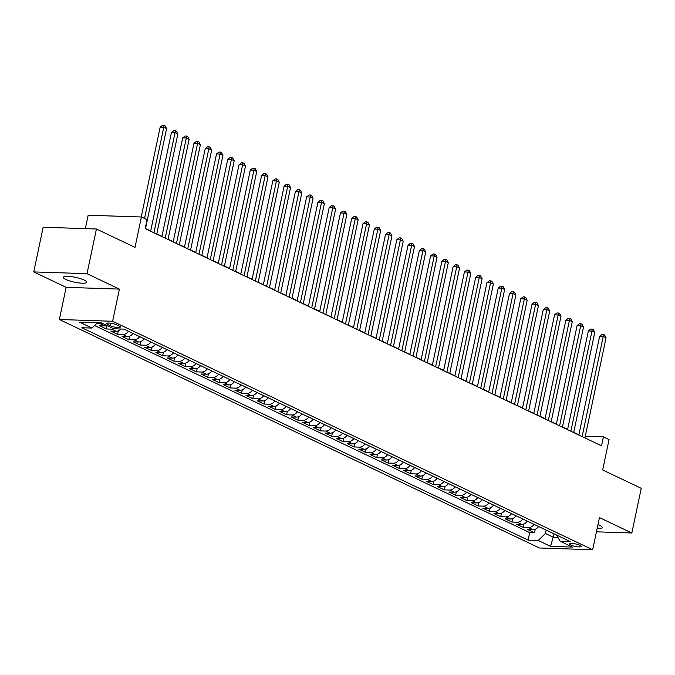 <?xml version="1.0" encoding="UTF-8"?>
<svg xmlns="http://www.w3.org/2000/svg" width="675" height="675" viewBox="0 0 675 675"><rect width="100%" height="100%" fill="white"/><g stroke="black" fill="none" stroke-linecap="round" stroke-linejoin="round"><path stroke-width="1.01" d="M597.13 528.55A11.947 2.464 -168.1 0 0 602.243 527.605A11.947 2.464 -168.1 0 0 599.771 525.454A11.947 2.464 -168.1 0 0 597.94 524.678M84.24 280.074A11.947 2.464 -168.1 0 0 71.457 276.657A11.947 2.464 -168.1 0 0 63.34 277.307A11.947 2.464 -168.1 0 0 65.812 279.467A11.947 2.464 -168.1 0 0 78.604 282.884A11.947 2.464 -168.1 0 0 86.712 282.234A11.947 2.464 -168.1 0 0 84.24 280.074M580.044 545.333A5.974 1.232 -168.1 0 0 573.657 543.628A5.974 1.232 -168.1 0 0 569.599 543.949A5.974 1.232 -168.1 0 0 570.839 545.029A5.974 1.232 -168.1 0 0 577.226 546.742A5.974 1.232 -168.1 0 0 581.285 546.413A5.974 1.232 -168.1 0 0 580.044 545.333M59.366 319.503L539.401 547.982L592.658 549.745L112.624 321.266L59.366 319.503L66.15 287.339L119.399 289.102L87.008 273.679L33.75 271.915L66.15 287.339M33.75 271.915L43.166 227.239L96.424 229.002L135.017 247.379L141.412 216.996L88.163 215.232L85.337 228.639M596.438 531.824L631.834 532.997L641.25 488.32L602.657 469.952L609.061 439.577L603.425 436.894L585.292 436.295M87.008 273.679L96.424 229.002M106.971 325.519A7.467 5.552 115.5 0 1 104.811 325.924L99.554 325.755L106.321 328.97L107.038 325.552M120.892 329.029A7.467 5.552 -64.5 0 1 116.075 331.29L110.827 331.113L117.585 334.336L118.319 330.851M132.958 333.433A7.467 5.552 -64.5 0 1 127.347 336.656L122.091 336.479L128.857 339.694L129.592 336.218M144.222 338.791A7.467 5.552 -64.5 0 1 138.611 342.014L133.363 341.845L140.122 345.06L140.856 341.575M155.495 344.157A7.467 5.552 -64.5 0 1 149.884 347.38L144.627 347.203L151.394 350.426L152.128 346.942M166.759 349.515A7.467 5.552 -64.5 0 1 161.156 352.747L155.9 352.569L162.658 355.784L163.392 352.308M178.031 354.881A7.467 5.552 -64.5 0 1 172.42 358.104L167.164 357.936L173.931 361.15L174.665 357.666M189.295 360.248A7.467 5.552 -64.5 0 1 183.693 363.471L178.436 363.293L185.195 366.517L185.929 363.032M200.568 365.605A7.467 5.552 -64.5 0 1 194.957 368.828L189.7 368.66L196.467 371.874L197.201 368.398M211.832 370.972A7.467 5.552 -64.5 0 1 206.229 374.195L200.973 374.026L207.731 377.241L208.465 373.756M223.104 376.338A7.467 5.552 -64.5 0 1 217.493 379.561L212.237 379.384L219.004 382.607L219.738 379.122M234.368 381.696A7.467 5.552 -64.5 0 1 228.766 384.919L223.509 384.75L230.268 387.965L231.002 384.48M245.641 387.062A7.467 5.552 -64.5 0 1 240.03 390.285L234.782 390.116L241.54 393.331L242.274 389.846M256.905 392.428A7.467 5.552 -64.5 0 1 251.302 395.651L246.046 395.474L252.804 398.697L253.538 395.212M268.177 397.786A7.467 5.552 -64.5 0 1 262.567 401.009L257.318 400.84L264.077 404.055L264.811 400.57M279.442 403.152A7.467 5.552 -64.5 0 1 273.839 406.375L268.582 406.198L275.341 409.421L276.075 405.937M290.714 408.518A7.467 5.552 -64.5 0 1 285.103 411.742L279.855 411.564L286.613 414.788L287.348 411.303M301.978 413.876A7.467 5.552 -64.5 0 1 296.376 417.099L291.119 416.931L297.877 420.145L298.612 416.661M313.251 419.243A7.467 5.552 -64.5 0 1 307.64 422.466L302.392 422.288L309.15 425.512L309.884 422.027M324.523 424.609A7.467 5.552 -64.5 0 1 318.912 427.832L313.656 427.655L320.414 430.878L321.148 427.393M335.787 429.967A7.467 5.552 -64.5 0 1 330.176 433.19L324.928 433.021L331.687 436.236L332.421 432.751M347.06 435.333A7.467 5.552 -64.5 0 1 341.449 438.556L336.192 438.379L342.959 441.602L343.693 438.117M358.324 440.699A7.467 5.552 -64.5 0 1 352.713 443.922L347.465 443.745L354.223 446.96L354.957 443.483M369.596 446.057A7.467 5.552 -64.5 0 1 363.985 449.28L358.729 449.111L365.496 452.326L366.23 448.841M380.86 451.423A7.467 5.552 -64.5 0 1 375.249 454.646L370.001 454.469L376.76 457.692L377.494 454.208M392.133 456.789A7.467 5.552 -64.5 0 1 386.522 460.013L381.265 459.835L388.032 463.05L388.766 459.574M403.397 462.147A7.467 5.552 -64.5 0 1 397.786 465.37L392.538 465.202L399.296 468.416L400.03 464.932M414.669 467.513A7.467 5.552 -64.5 0 1 409.058 470.737L403.802 470.559L410.569 473.782L411.303 470.298M425.933 472.88A7.467 5.552 -64.5 0 1 420.331 476.103L415.074 475.926L421.833 479.14L422.567 475.664M437.206 478.237A7.467 5.552 -64.5 0 1 431.595 481.461L426.338 481.292L433.105 484.507L433.839 481.022M448.47 483.604A7.467 5.552 -64.5 0 1 442.868 486.827L437.611 486.65L444.369 489.873L445.103 486.388M459.743 488.97A7.467 5.552 -64.5 0 1 454.132 492.193L448.875 492.016L455.642 495.231L456.376 491.754M471.007 494.328A7.467 5.552 -64.5 0 1 465.404 497.551L460.148 497.382L466.906 500.597L467.64 497.112M482.279 499.694A7.467 5.552 -64.5 0 1 476.668 502.917L471.412 502.74L478.178 505.963L478.913 502.478M493.543 505.06A7.467 5.552 -64.5 0 1 487.941 508.283L482.684 508.106L489.443 511.321L490.177 507.845M504.816 510.418A7.467 5.552 -64.5 0 1 499.205 513.641L493.957 513.472L500.715 516.687L501.449 513.202M516.08 515.784A7.467 5.552 -64.5 0 1 510.477 519.008L505.221 518.83L511.979 522.053L512.713 518.569M527.352 521.151A7.467 5.552 -64.5 0 1 521.741 524.374L516.493 524.197L523.252 527.411L523.986 523.935M141.412 216.996L147.049 219.679L145.167 228.614L601.543 445.829L603.425 436.894M107.73 324.548L110.211 325.73A5.788 1.19 -168.1 0 0 116.404 327.383A5.788 1.19 -168.1 0 0 120.336 327.071A5.788 1.19 -168.1 0 0 119.137 326.025L116.657 324.844A5.788 1.19 -168.1 0 0 110.464 323.19A5.788 1.19 -168.1 0 0 106.532 323.502A5.788 1.19 -168.1 0 0 107.73 324.548L108.051 323.03M556.504 535.022L560.073 541.181L570.147 541.519L123.913 329.122L113.839 328.793L101.444 322.895L79.566 322.169L91.96 328.067L81.886 327.738L528.112 540.127L538.194 540.456L545.451 533.503L553.34 537.258L557.879 537.401M560.073 541.181L572.467 547.079L550.589 546.353L538.194 540.456M102.457 323.376A7.467 5.552 115.5 0 1 100.305 323.781L96.567 323.654M94.61 325.536L529.698 532.617L534.516 532.778L535.25 529.293M538.616 526.508A7.467 5.552 -64.5 0 1 533.014 529.732L527.757 529.563L534.516 532.778M534.111 524.365A7.467 5.552 115.5 0 1 528.508 527.588L523.252 527.411M522.847 518.999A7.467 5.552 115.5 0 1 517.236 522.222L511.979 522.053M511.574 513.641A7.467 5.552 115.5 0 1 505.963 516.864L500.715 516.687M500.31 508.275A7.467 5.552 115.5 0 1 494.699 511.498L489.443 511.321M489.038 502.909A7.467 5.552 115.5 0 1 483.427 506.132L478.178 505.963M477.773 497.551A7.467 5.552 115.5 0 1 472.163 500.774L466.906 500.597M466.501 492.185A7.467 5.552 115.5 0 1 460.89 495.408L455.642 495.231M455.237 486.818A7.467 5.552 115.5 0 1 449.626 490.042L444.369 489.873M443.964 481.461A7.467 5.552 115.5 0 1 438.353 484.684L433.105 484.507M432.7 476.094A7.467 5.552 115.5 0 1 427.089 479.318L421.833 479.14M421.428 470.728A7.467 5.552 115.5 0 1 415.817 473.951L410.569 473.782M410.155 465.37A7.467 5.552 115.5 0 1 404.553 468.593L399.296 468.416M398.891 460.004A7.467 5.552 115.5 0 1 393.28 463.227L388.032 463.05M387.619 454.638A7.467 5.552 115.5 0 1 382.016 457.861L376.76 457.692M376.355 449.28A7.467 5.552 115.5 0 1 370.744 452.503L365.496 452.326M365.082 443.914A7.467 5.552 115.5 0 1 359.48 447.137L354.223 446.96M353.818 438.548A7.467 5.552 115.5 0 1 348.207 441.771L342.959 441.602M342.546 433.19A7.467 5.552 115.5 0 1 336.943 436.413L331.687 436.236M331.282 427.823A7.467 5.552 115.5 0 1 325.671 431.047L320.414 430.878M320.009 422.457A7.467 5.552 115.5 0 1 314.407 425.68L309.15 425.512M308.745 417.099A7.467 5.552 115.5 0 1 303.134 420.323L297.877 420.145M297.473 411.733A7.467 5.552 115.5 0 1 291.87 414.956L286.613 414.788M286.208 406.367A7.467 5.552 115.5 0 1 280.598 409.59L275.341 409.421M274.936 401.009A7.467 5.552 115.5 0 1 269.333 404.232L264.077 404.055M263.672 395.643A7.467 5.552 115.5 0 1 258.061 398.866L252.804 398.697M252.399 390.277A7.467 5.552 115.5 0 1 246.788 393.508L241.54 393.331M241.135 384.919A7.467 5.552 115.5 0 1 235.524 388.142L230.268 387.965M229.863 379.552A7.467 5.552 115.5 0 1 224.252 382.776L219.004 382.607M218.599 374.195A7.467 5.552 115.5 0 1 212.988 377.418L207.731 377.241M207.326 368.828A7.467 5.552 115.5 0 1 201.715 372.052L196.467 371.874M196.062 363.462A7.467 5.552 115.5 0 1 190.451 366.685L185.195 366.517M184.79 358.104A7.467 5.552 115.5 0 1 179.179 361.327L173.931 361.15M173.526 352.738A7.467 5.552 115.5 0 1 167.915 355.961L162.658 355.784M162.253 347.372A7.467 5.552 115.5 0 1 156.642 350.595L151.394 350.426M150.989 342.014A7.467 5.552 115.5 0 1 145.378 345.237L140.122 345.06M139.717 336.648A7.467 5.552 115.5 0 1 134.106 339.871L128.857 339.694M128.444 331.282A7.467 5.552 115.5 0 1 122.842 334.505L117.585 334.336M113.729 328.742A7.467 5.552 115.5 0 1 111.569 329.147L106.321 328.97M119.399 289.102L112.624 321.266M631.834 532.997L599.442 517.582L592.658 549.745M578.888 434.776L573.733 432.321M567.624 429.418L562.461 426.963M556.352 424.052L551.197 421.597M545.079 418.686L539.924 416.23M533.815 413.328L528.66 410.873M522.543 407.962L517.388 405.506M511.279 402.595L506.123 400.14M500.006 397.238L494.851 394.782M488.742 391.871L483.587 389.416M477.47 386.505L472.314 384.05M466.206 381.147L461.042 378.692M454.933 375.781L449.778 373.326M443.669 370.415L438.505 367.959M432.397 365.057L427.241 362.602M421.132 359.691L415.969 357.235M409.86 354.324L404.705 351.869M398.596 348.967L393.432 346.511M387.323 343.6L382.168 341.145M376.059 338.234L370.896 335.779M364.787 332.876L359.632 330.421M353.523 327.51L348.359 325.055M342.25 322.144L337.095 319.688M330.986 316.786L325.823 314.331M319.714 311.42L314.558 308.964M308.45 306.053L303.286 303.598M297.177 300.696L292.022 298.24M285.905 295.329L280.749 292.874M274.641 289.963L269.485 287.508M263.368 284.605L258.213 282.15M252.104 279.239L246.949 276.784M240.832 273.873L235.676 271.426M229.567 268.515L224.412 266.06M218.295 263.149L213.14 260.693M207.031 257.791L201.876 255.336M195.758 252.425L190.603 249.969M184.494 247.058L179.331 244.603M173.222 241.701L168.067 239.245M161.958 236.334L156.794 233.879M150.685 230.968L145.53 228.513M554.057 533.858L550.589 546.353M546.168 530.103L545.451 533.503M97.495 322.76L91.96 328.067M529.698 532.617L528.112 540.127M144.543 218.481L163.763 127.263L166.582 128.596L145.479 228.757M141.235 216.987L160.169 127.136L163.763 127.263L164.025 125.305L165.147 125.837L166.582 128.596M160.169 127.136L162.582 125.255L164.025 125.305M153.925 232.782L175.036 132.621L177.854 133.962L156.743 234.124M150.635 231.213L171.442 132.502L175.036 132.621L175.289 130.663L176.42 131.203L177.854 133.962M171.442 132.502L173.855 130.621L175.289 130.663M165.198 238.148L186.308 137.987L189.118 139.328L168.016 239.49M161.907 236.579L182.706 137.869L186.308 137.987L186.562 136.029L187.684 136.561L189.118 139.328M182.706 137.869L185.119 135.979L186.562 136.029M176.462 243.506L197.572 143.345L200.391 144.686L179.28 244.848M173.171 241.945L193.978 143.227L197.572 143.345L197.826 141.396L198.956 141.927L200.391 144.686M193.978 143.227L196.391 141.345L197.826 141.396M187.734 248.872L208.845 148.711L211.655 150.053L190.553 250.214M184.444 247.303L205.242 148.593L208.845 148.711L209.098 146.753L210.22 147.293L211.655 150.053M205.242 148.593L207.655 146.711L209.098 146.753M198.998 254.239L220.109 154.077L222.927 155.419L201.817 255.58M195.708 252.669L216.515 153.959L220.109 154.077L220.362 152.12L221.493 152.651L222.927 155.419M216.515 153.959L218.928 152.069L220.362 152.12M210.271 259.597L231.382 159.435L234.191 160.777L213.089 260.938M206.98 258.036L227.779 159.317L231.382 159.435L231.635 157.486L232.757 158.018L234.191 160.777M227.779 159.317L230.192 157.435L231.635 157.486M221.543 264.963L242.646 164.801L245.464 166.143L224.353 266.304M218.244 263.393L239.051 164.683L242.646 164.801L242.899 162.844L244.029 163.384L245.464 166.143M239.051 164.683L241.464 162.802L242.899 162.844M232.808 270.329L253.918 170.168L256.736 171.509L235.626 271.671M229.517 268.76L250.315 170.049L253.918 170.168L254.171 168.21L255.293 168.742L256.736 171.509M250.315 170.049L252.728 168.159L254.171 168.21M244.08 275.687L265.182 175.525L268 176.867L246.89 277.028M240.781 274.126L261.588 175.407L265.182 175.525L265.435 173.576L266.566 174.108L268 176.867M261.588 175.407L264.001 173.526L265.435 173.576M255.344 281.053L276.455 180.892L279.273 182.233L258.162 282.395M252.053 279.484L272.852 180.773L276.455 180.892L276.708 178.934L277.83 179.474L279.273 182.233M272.852 180.773L275.265 178.892L276.708 178.934M266.617 286.419L287.719 186.258L290.537 187.599L269.435 287.761M263.317 284.85L284.124 186.14L287.719 186.258L287.972 184.3L289.102 184.832L290.537 187.599M284.124 186.14L286.538 184.25L287.972 184.3M277.881 291.777L298.991 191.616L301.809 192.957L280.699 293.119M274.59 290.216L295.388 191.498L298.991 191.616L299.244 189.667L300.375 190.198L301.809 192.957M295.388 191.498L297.802 189.616L299.244 189.667M289.153 297.143L310.255 196.982L313.073 198.323L291.971 298.485M285.854 295.574L306.661 196.864L310.255 196.982L310.517 195.024L311.639 195.564L313.073 198.323M306.661 196.864L309.074 194.982L310.517 195.024M300.417 302.51L321.528 202.348L324.346 203.69L303.235 303.851M297.127 300.94L317.925 202.23L321.528 202.348L321.781 200.391L322.912 200.922L324.346 203.69M317.925 202.23L320.338 200.34L321.781 200.391M311.69 307.868L332.792 207.706L335.61 209.047L314.508 309.209M308.391 306.307L329.198 207.588L332.792 207.706L333.053 205.748L334.176 206.288L335.61 209.047M329.198 207.588L331.611 205.706L333.053 205.748M322.954 313.234L344.064 213.072L346.882 214.414L325.772 314.575M319.663 311.664L340.462 212.954L344.064 213.072L344.317 211.115L345.448 211.655L346.882 214.414M340.462 212.954L342.875 211.072L344.317 211.115M334.226 318.6L355.328 218.438L358.147 219.78L337.044 319.942M330.927 317.031L351.734 218.32L355.328 218.438L355.59 216.481L356.712 217.012L358.147 219.78M351.734 218.32L354.147 216.43L355.59 216.481M345.49 323.958L366.601 223.796L369.419 225.138L348.308 325.299M342.2 322.388L362.998 223.678L366.601 223.796L366.854 221.839L367.985 222.379L369.419 225.138M362.998 223.678L365.42 221.797L366.854 221.839M356.763 329.324L377.865 229.163L380.683 230.504L359.581 330.666M353.464 327.755L374.271 229.044L377.865 229.163L378.127 227.205L379.249 227.745L380.683 230.504M374.271 229.044L376.684 227.154L378.127 227.205M368.027 334.69L389.137 234.529L391.956 235.87L370.845 336.023M364.736 333.121L385.535 234.411L389.137 234.529L389.391 232.571L390.521 233.103L391.956 235.87M385.535 234.411L387.956 232.521L389.391 232.571M379.299 340.048L400.402 239.887L403.22 241.228L382.118 341.39M376.009 338.479L396.807 239.768L400.402 239.887L400.663 237.929L401.785 238.469L403.22 241.228M396.807 239.768L399.22 237.887L400.663 237.929M390.563 345.414L411.674 245.253L414.492 246.594L393.382 346.756M387.273 343.845L408.071 245.135L411.674 245.253L411.927 243.295L413.058 243.835L414.492 246.594M408.071 245.135L410.493 243.245L411.927 243.295M401.836 350.781L422.938 250.619L425.756 251.961L404.654 352.114M398.545 349.211L419.344 250.501L422.938 250.619L423.2 248.662L424.322 249.193L425.756 251.961M419.344 250.501L421.757 248.611L423.2 248.662M413.1 356.138L434.211 255.977L437.029 257.318L415.918 357.48M409.809 354.569L430.616 255.859L434.211 255.977L434.464 254.019L435.594 254.559L437.029 257.318M430.616 255.859L433.029 253.977L434.464 254.019M424.373 361.505L445.483 261.343L448.293 262.685L427.191 362.846M421.082 359.935L441.88 261.225L445.483 261.343L445.736 259.386L446.858 259.926L448.293 262.685M441.88 261.225L444.293 259.335L445.736 259.386M435.637 366.871L456.747 266.709L459.565 268.051L438.455 368.204M432.346 365.302L453.153 266.591L456.747 266.709L457 264.752L458.131 265.283L459.565 268.051M453.153 266.591L455.566 264.701L457 264.752M446.909 372.229L468.02 272.067L470.829 273.409L449.727 373.57M443.618 370.659L464.417 271.949L468.02 272.067L468.273 270.11L469.395 270.65L470.829 273.409M464.417 271.949L466.83 270.067L468.273 270.11M458.173 377.595L479.284 277.433L482.102 278.775L460.991 378.937M454.882 376.026L475.689 277.315L479.284 277.433L479.537 275.476L480.667 276.016L482.102 278.775M475.689 277.315L478.102 275.425L479.537 275.476M469.446 382.953L490.556 282.8L493.366 284.141L472.264 384.294M466.155 381.392L486.953 282.673L490.556 282.8L490.809 280.842L491.932 281.374L493.366 284.141M486.953 282.673L489.367 280.792L490.809 280.842M480.718 388.319L501.82 288.157L504.638 289.499L483.528 389.661M477.419 386.75L498.226 288.039L501.82 288.157L502.073 286.2L503.204 286.74L504.638 289.499M498.226 288.039L500.639 286.158L502.073 286.2M491.982 393.685L513.093 293.524L515.911 294.865L494.8 395.027M488.692 392.116L509.49 293.406L513.093 293.524L513.346 291.566L514.468 292.106L515.911 294.865M509.49 293.406L511.903 291.516L513.346 291.566M503.255 399.043L524.357 298.89L527.175 300.223L506.064 400.385M499.956 397.482L520.763 298.763L524.357 298.89L524.61 296.933L525.741 297.464L527.175 300.223M520.763 298.763L523.176 296.882L524.61 296.933M514.519 404.409L535.629 304.248L538.447 305.589L517.337 405.751M511.228 402.84L532.027 304.13L535.629 304.248L535.883 302.29L537.005 302.83L538.447 305.589M532.027 304.13L534.44 302.248L535.883 302.29M525.791 409.776L546.893 309.614L549.712 310.956L528.601 411.117M522.492 408.206L543.299 309.496L546.893 309.614L547.147 307.657L548.277 308.197L549.712 310.956M543.299 309.496L545.712 307.606L547.147 307.657M537.055 415.133L558.166 314.98L560.984 316.313L539.873 416.475M533.765 413.573L554.563 314.854L558.166 314.98L558.419 313.023L559.55 313.554L560.984 316.313M554.563 314.854L556.976 312.972L558.419 313.023M548.328 420.5L569.43 320.338L572.248 321.68L551.146 421.841M545.029 418.93L565.836 320.22L569.43 320.338L569.683 318.381L570.814 318.921L572.248 321.68M565.836 320.22L568.249 318.338L569.683 318.381M559.592 425.866L580.702 325.704L583.521 327.046L562.41 427.207M556.301 424.297L577.1 325.586L580.702 325.704L580.956 323.747L582.086 324.287L583.521 327.046M577.1 325.586L579.513 323.696L580.956 323.747M570.864 431.224L591.967 331.071L594.785 332.404L573.683 432.565M567.565 429.663L588.372 330.944L591.967 331.071L592.228 329.113L593.35 329.645L594.785 332.404M588.372 330.944L590.785 329.062L592.228 329.113M582.128 436.59L603.239 336.428L606.057 337.77L584.947 437.932M578.838 435.021L599.636 336.31L603.239 336.428L603.492 334.471L604.623 335.011L606.057 337.77M599.636 336.31L602.049 334.429L603.492 334.471M104.811 325.924L100.305 323.781M533.014 529.732L528.508 527.588M521.741 524.374L517.236 522.222M510.477 519.008L505.963 516.864M499.205 513.641L494.699 511.498M487.941 508.283L483.427 506.132M476.668 502.917L472.163 500.774M465.404 497.551L460.89 495.408M454.132 492.193L449.626 490.042M442.868 486.827L438.353 484.684M431.595 481.461L427.089 479.318M420.331 476.103L415.817 473.951M409.058 470.737L404.553 468.593M397.786 465.37L393.28 463.227M386.522 460.013L382.016 457.861M375.249 454.646L370.744 452.503M363.985 449.28L359.48 447.137M352.713 443.922L348.207 441.771M341.449 438.556L336.943 436.413M330.176 433.19L325.671 431.047M318.912 427.832L314.407 425.68M307.64 422.466L303.134 420.323M296.376 417.099L291.87 414.956M285.103 411.742L280.598 409.59M273.839 406.375L269.333 404.232M262.567 401.009L258.061 398.866M251.302 395.651L246.788 393.508M240.03 390.285L235.524 388.142M228.766 384.919L224.252 382.776M217.493 379.561L212.988 377.418M206.229 374.195L201.715 372.052M194.957 368.828L190.451 366.685M183.693 363.471L179.179 361.327M172.42 358.104L167.915 355.961M161.156 352.747L156.642 350.595M149.884 347.38L145.378 345.237M138.611 342.014L134.106 339.871M127.347 336.656L122.842 334.505M116.075 331.29L111.569 329.147M110.742 323.224L110.211 325.73"/></g></svg>
